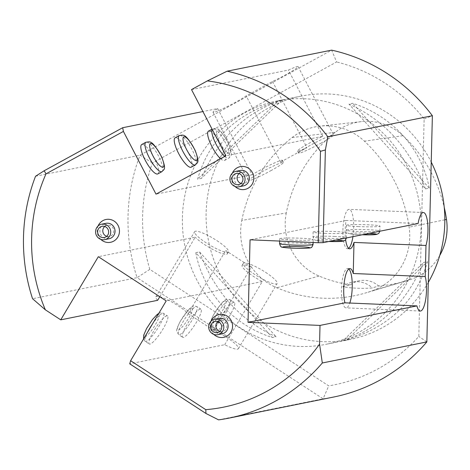 <?xml version="1.0" encoding="UTF-8"?>
<svg xmlns="http://www.w3.org/2000/svg" width="470" height="470" viewBox="0 0 470 470"><rect width="100%" height="100%" fill="white"/><g stroke="black" fill="none" stroke-linecap="round" stroke-linejoin="round"><path stroke-width="0.35" stroke-dasharray="2.35 1.76" d="M182.407 217.504A124.115 119.186 78.6 0 1 277.241 100.921A124.115 119.186 78.6 0 1 418.588 199.057A124.115 119.186 78.6 0 1 326.262 344.263A124.115 119.186 78.6 0 1 182.407 217.504M428.299 282.423A124.115 119.186 78.6 0 1 349.968 339.487A124.115 119.186 78.6 0 1 206.118 212.728A124.115 119.186 78.6 0 1 300.947 96.144A124.115 119.186 78.6 0 1 431.237 162.097M425.509 188.905L429.28 188.147C421.901 148.714 392.38 115.996 352.723 103.306L348.952 104.07C384.648 120.179 410.169 148.455 425.509 188.905L348.952 104.07M195.779 252.696L199.55 251.938C214.89 292.381 240.405 320.663 276.101 336.773L272.33 337.531C232.674 324.84 203.152 292.123 195.779 252.696L272.33 337.531M278.111 101.05L281.882 100.292C245.51 111.878 218.662 137.922 201.348 178.436L197.576 179.193C208.933 139.884 235.775 113.834 278.111 101.05L197.576 179.193M343.176 340.55L346.942 339.792C389.278 327.002 416.126 300.953 427.483 261.643L423.711 262.407C406.391 302.915 379.548 328.965 343.176 340.55L423.711 262.407M241.803 220.395A141.846 136.212 78.6 0 1 292.087 137.551A59.102 56.752 78.6 0 1 320.011 126.136A59.102 56.752 78.6 0 1 364.42 141.176A141.846 136.212 78.6 0 1 409.129 227.204A59.102 56.752 78.6 0 1 371.811 290.959A141.846 136.212 78.6 0 1 365.889 292.875A141.846 136.212 78.6 0 1 276.824 287.781A59.102 56.752 78.6 0 1 241.803 220.395L286.295 212.957A138.08 132.599 78.6 0 1 335.245 132.311A55.343 53.145 78.6 0 1 361.395 121.618A55.343 53.145 78.6 0 1 402.978 135.707A138.08 132.599 78.6 0 1 444.25 207.434M439.744 255.504A55.343 53.145 78.6 0 1 411.555 279.151A138.08 132.599 78.6 0 1 405.792 281.013A138.08 132.599 78.6 0 1 378.609 285.966L372.311 287.957A138.721 133.216 -101.4 0 1 342.753 286.806A23.641 22.701 78.6 0 1 352.482 282.129A23.641 22.701 78.6 0 1 372.311 287.957M342.753 286.806L350.379 284.867A138.08 132.599 78.6 0 1 319.089 276.055A55.343 53.145 78.6 0 1 286.295 212.957M350.379 284.867A23.641 22.701 78.6 0 1 359.433 280.731A23.641 22.701 78.6 0 1 378.609 285.966M199.55 251.938L276.101 336.773M281.882 100.292L201.348 178.436M429.28 188.147L352.723 103.306M346.942 339.792L427.483 261.643M218.591 419.863L323.119 398.807L137.076 277.664L32.547 298.72M35.538 176.25L140.066 155.194L331.638 50.137L336.626 61.958L152.415 162.978A165.487 158.913 -101.4 0 0 149.812 269.369L328.712 385.858A165.487 158.913 -101.4 0 0 418.817 336.444L424.134 118.939A165.487 158.913 -101.4 0 0 336.626 61.958M149.812 269.369L137.076 277.664A177.308 170.263 78.6 0 1 140.066 155.194L152.415 162.978M100.75 239.342A11.627 11.168 78.6 0 1 97.102 230.412A11.627 11.168 78.6 0 1 98.066 226.005M235.071 186.478A11.627 11.168 78.6 0 1 231.428 177.548A11.627 11.168 78.6 0 1 232.386 173.142M213.844 334.399A11.627 11.168 78.6 0 1 210.202 325.463A11.627 11.168 78.6 0 1 211.159 321.063M333.536 397.056A177.308 170.263 78.6 0 1 323.119 398.807L328.712 385.858M191.513 89.594L288.421 70.071A19.699 1.58 -27.5 0 1 298.098 66.605A19.699 1.58 -27.5 0 1 289.984 72.362A19.699 1.58 -27.5 0 1 272.5 81.445L246.174 95.886A19.699 1.58 -27.5 0 1 226.863 106.784A19.699 1.58 -27.5 0 1 213.033 112.248A19.699 1.58 -27.5 0 1 217.663 108.582L202.922 111.549M159.812 296.735A19.699 3.772 -149.2 0 1 188.135 313.666L213.703 330.316A19.699 3.772 -149.2 0 1 231.17 340.497A19.699 3.772 -149.2 0 1 238.408 348.67A19.699 3.772 -149.2 0 1 224.701 344.698L129.72 363.833M157.656 300.318A19.699 3.772 -149.2 0 1 155.887 296.834A19.699 3.772 -149.2 0 1 159.788 296.729L195.226 237.168L98.318 256.691M418.094 223.52L346.108 220.454A19.699 5.346 92.4 0 0 345.656 239.864M346.108 220.454L250.046 239.806M291.858 240.07A16.744 1.075 -178.6 0 1 279.697 238.742A16.744 1.075 -178.6 0 1 291.488 238.002A16.744 1.075 -178.6 0 1 310.241 238.878A16.744 1.075 -178.6 0 1 313.179 239.559A16.744 1.075 -178.6 0 1 291.858 240.07M325.264 233.343A16.744 1.075 -178.6 0 1 313.102 232.01A16.744 1.075 -178.6 0 1 334.423 231.499A16.744 1.075 -178.6 0 1 346.584 232.832A16.744 1.075 -178.6 0 1 325.264 233.343M358.669 226.611A16.744 1.075 -178.6 0 1 346.507 225.283A16.744 1.075 -178.6 0 1 358.305 224.542A16.744 1.075 -178.6 0 1 377.052 225.418A16.744 1.075 -178.6 0 1 379.989 226.099A16.744 1.075 -178.6 0 1 358.669 226.611M224.701 344.698L262.272 281.554A19.699 3.772 -149.2 0 1 242.121 265.374A19.699 3.772 -149.2 0 1 251.274 267.171L213.703 330.316M251.274 267.171L225.706 250.522A19.699 3.772 -149.2 0 1 227.321 253.835A19.699 3.772 -149.2 0 1 213.445 249.782A19.699 3.772 -149.2 0 1 195.226 237.168M188.135 313.666L225.706 250.522M262.272 281.554L166.216 300.9M149.995 344.099A16.744 3.402 -56.9 0 1 149.26 344.005A16.744 3.402 -56.9 0 1 155.329 328.46A16.744 3.402 -56.9 0 1 167.391 315.863A16.744 3.402 -56.9 0 1 167.537 315.94A16.744 3.402 -56.9 0 1 162.132 330.439A16.744 3.402 -56.9 0 1 149.995 344.099M216.805 330.639A16.744 3.402 -56.9 0 1 216.077 330.545A16.744 3.402 -56.9 0 1 222.14 315A16.744 3.402 -56.9 0 1 234.201 302.404A16.744 3.402 -56.9 0 1 234.348 302.48A16.744 3.402 -56.9 0 1 228.943 316.98A16.744 3.402 -56.9 0 1 216.805 330.639M183.4 337.366A16.744 3.402 -56.9 0 1 182.671 337.272A16.744 3.402 -56.9 0 1 185.844 326.591A16.744 3.402 -56.9 0 1 196.63 311.634A16.744 3.402 -56.9 0 1 200.943 309.207A16.744 3.402 -56.9 0 1 195.538 323.713A16.744 3.402 -56.9 0 1 183.4 337.366M217.663 108.582L252.073 174.793A19.699 1.58 -27.5 0 1 270.955 164.594A19.699 1.58 -27.5 0 1 282.405 160.293A19.699 1.58 -27.5 0 1 280.584 162.097L246.174 95.886M280.584 162.097L306.91 147.656A19.699 1.58 -27.5 0 1 297.545 150.988A19.699 1.58 -27.5 0 1 322.831 136.288L225.923 155.805M272.5 81.445L306.91 147.656M322.831 136.288L288.421 70.071M252.073 174.793L156.011 194.145M220.595 158.731A16.744 4.477 61.3 0 0 223.373 160.505A16.744 4.477 61.3 0 0 224.625 160.44A16.744 4.477 61.3 0 0 220.829 144.22A16.744 4.477 61.3 0 0 208.88 130.948A16.744 4.477 61.3 0 0 208.521 131.077M191.22 167.167A16.744 4.477 61.3 0 0 187.424 150.946A16.744 4.477 61.3 0 0 175.475 137.675A16.744 4.477 61.3 0 0 175.116 137.804M157.814 173.9A16.744 4.477 61.3 0 0 154.019 157.679A16.744 4.477 61.3 0 0 142.063 144.407A16.744 4.477 61.3 0 0 141.711 144.537M352.935 236.645A19.699 5.346 92.4 0 0 353.687 227.956A19.699 5.346 92.4 0 0 349.134 209.356A19.699 5.346 92.4 0 0 343.834 220.354A19.699 5.346 92.4 0 0 347.459 248.724A19.699 5.346 92.4 0 0 348.617 248.319M348.805 269.016A19.699 5.346 92.4 0 0 347.688 268.517A19.699 5.346 92.4 0 0 342.154 280.972A19.699 5.346 92.4 0 0 342.665 302.733A19.699 5.346 92.4 0 0 346.014 307.879A19.699 5.346 92.4 0 0 349.786 303.032M265.62 272.365A19.699 3.772 -149.2 0 1 277.165 283.528A19.699 3.772 -149.2 0 1 263.459 279.556A19.699 3.772 -149.2 0 1 243.307 263.376A19.699 3.772 -149.2 0 1 265.62 272.365M271.401 170.381A19.699 1.58 -27.5 0 1 248.53 180.55A19.699 1.58 -27.5 0 1 253.16 176.885A19.699 1.58 -27.5 0 1 272.042 166.686A19.699 1.58 -27.5 0 1 283.492 162.379A19.699 1.58 -27.5 0 1 271.401 170.381M216.964 240.681A19.699 3.772 -149.2 0 1 228.508 251.844A19.699 3.772 -149.2 0 1 214.631 247.784A19.699 3.772 -149.2 0 1 196.413 235.176A19.699 3.772 -149.2 0 1 194.645 231.698A19.699 3.772 -149.2 0 1 216.964 240.681M321.504 142.904A19.699 1.58 -27.5 0 1 298.632 153.073A19.699 1.58 -27.5 0 1 323.918 138.374A19.699 1.58 -27.5 0 1 333.594 134.908A19.699 1.58 -27.5 0 1 321.504 142.904M426.842 341.925L418.817 336.444M424.134 118.939L432.371 115.726M222.11 333.829A7.878 7.567 78.6 0 1 213.139 327.602A7.878 7.567 78.6 0 1 219.002 318.384M217.822 321.539A5.711 5.487 78.6 0 1 226.875 326.174A5.711 5.487 78.6 0 1 219.807 331.379M243.343 185.914A7.878 7.567 78.6 0 1 234.366 179.681A7.878 7.567 78.6 0 1 240.229 170.463M239.048 173.618A5.711 5.487 78.6 0 1 248.101 178.259A5.711 5.487 78.6 0 1 241.034 183.459M109.017 238.778A7.878 7.567 78.6 0 1 100.045 232.544A7.878 7.567 78.6 0 1 105.909 223.326M104.728 226.481A5.711 5.487 78.6 0 1 113.781 231.123A5.711 5.487 78.6 0 1 106.708 236.328M335.245 132.311L292.087 137.551M402.978 135.707L364.42 141.176M444.843 219.796L409.129 227.204M411.555 279.151L371.811 290.959M319.089 276.055L276.824 287.781M192.588 309.002A16.744 3.402 -56.9 0 1 196.901 306.575A16.744 3.402 -56.9 0 1 190.614 322.467A16.744 3.402 -56.9 0 1 178.629 334.646A16.744 3.402 -56.9 0 1 181.802 323.959A16.744 3.402 -56.9 0 1 192.588 309.002M188.875 309.53A13.395 2.72 123.1 0 0 177.36 329.076A13.395 2.72 123.1 0 0 188.817 317.855A13.395 2.72 123.1 0 0 188.875 309.53M376.928 230.329A16.744 1.075 -178.6 0 1 379.872 231.011A16.744 1.075 -178.6 0 1 363.104 231.681A16.744 1.075 -178.6 0 1 346.39 230.194A16.744 1.075 -178.6 0 1 358.181 229.454A16.744 1.075 -178.6 0 1 376.928 230.329M369.344 233.337A13.395 0.858 1.4 0 0 350.168 233.396A13.395 0.858 1.4 0 0 362.182 234.783M334.305 236.41A16.744 1.075 -178.6 0 1 346.466 237.744A16.744 1.075 -178.6 0 1 329.699 238.408A16.744 1.075 -178.6 0 1 312.985 236.927A16.744 1.075 -178.6 0 1 334.305 236.41M335.938 240.07A13.395 0.858 1.4 0 0 333.306 239.935A13.395 0.858 1.4 0 0 316.445 240.205A13.395 0.858 1.4 0 0 328.777 241.51M161.974 171.615A16.744 4.477 61.3 0 0 157.85 154.783A16.744 4.477 61.3 0 0 145.87 142.251M230.159 299.778A16.744 3.402 -56.9 0 1 230.306 299.848A16.744 3.402 -56.9 0 1 224.02 315.734A16.744 3.402 -56.9 0 1 212.035 327.913A16.744 3.402 -56.9 0 1 218.104 312.368A16.744 3.402 -56.9 0 1 230.159 299.778M225.612 300.806A13.395 2.72 123.1 0 0 212.546 316.921A13.395 2.72 123.1 0 0 217.105 318.548A13.395 2.72 123.1 0 0 225.612 300.806M152.251 324.365A16.744 3.402 -56.9 0 1 163.349 313.231A16.744 3.402 -56.9 0 1 163.495 313.308A16.744 3.402 -56.9 0 1 157.209 329.194A16.744 3.402 -56.9 0 1 145.218 341.373A16.744 3.402 -56.9 0 1 147.656 332.09M158.801 314.265A13.395 2.72 123.1 0 0 145.735 330.381A13.395 2.72 123.1 0 0 150.294 332.008A13.395 2.72 123.1 0 0 158.801 314.265M195.385 164.888A16.744 4.477 61.3 0 0 191.255 148.056A16.744 4.477 61.3 0 0 179.282 135.525M224.754 156.451A16.744 4.477 61.3 0 0 227.533 158.226A16.744 4.477 61.3 0 0 228.79 158.161A16.744 4.477 61.3 0 0 224.66 141.323A16.744 4.477 61.3 0 0 212.687 128.792A16.744 4.477 61.3 0 0 212.164 129.326M229.002 153.725A13.395 3.578 -118.7 0 1 216.805 134.89A13.395 3.578 -118.7 0 1 224.889 137.158A13.395 3.578 -118.7 0 1 229.002 153.725M279.579 243.654A16.744 1.075 -178.6 0 1 291.371 242.914A16.744 1.075 -178.6 0 1 310.118 243.789A16.744 1.075 -178.6 0 1 313.061 244.471M300.947 96.144L277.241 100.921M349.968 339.487L326.262 344.263M361.395 121.618L320.011 126.136M405.792 281.013L365.889 292.875M359.433 280.731L352.482 282.129M423.394 212.522L349.134 209.356M349.733 248.818L347.459 248.724M349.962 268.611L347.688 268.517M420.268 311.046L346.014 307.879M238.408 348.67L277.165 283.528M242.121 265.374L243.307 263.376M213.033 112.248L248.53 180.55M282.405 160.293L283.492 162.379M227.321 253.835L228.508 251.844M155.887 296.834L194.645 231.698M297.545 150.988L298.632 153.073M298.098 66.605L333.594 134.908M200.943 309.207L196.901 306.575C194.104 306.416 195.532 303.843 189.281 308.931L180.545 320.804C177.443 326.862 176.185 330.316 176.767 331.168L178.629 334.646L182.671 337.272M379.86 231.222L379.989 226.099M362.153 234.788L353.029 234.289L348.358 233.39L347.33 232.632L346.39 230.194L346.507 225.283M346.455 237.949L346.584 232.832M328.747 241.515L319.618 241.016L314.953 240.117L313.925 239.365L312.985 236.927L313.102 232.01M220.254 320.34L215.119 321.374M222.51 331.544L217.375 332.578M241.48 172.42L236.345 173.454M243.736 183.623L238.601 184.657M234.348 302.48L229.489 299.443C226.105 299.678 225.641 296.059 213.339 315.182C207.899 326.556 210.466 325.328 212.035 327.913L216.077 330.545M143.532 339.017L145.218 341.373L149.26 344.005M158.795 313.373L160.716 312.709L162.673 312.903L167.537 315.94M224.625 160.44L228.79 158.161C230.858 155.423 233.449 156.998 228.549 143.608C218.403 125.373 216.817 128.492 212.687 128.792L212.064 129.133M313.108 242.491L313.179 239.559M279.638 241.063L279.697 238.742M107.16 225.289L102.025 226.323M109.416 236.486L104.281 237.52"/><path stroke-width="0.7" d="M431.237 162.097A124.115 119.186 78.6 0 1 428.299 282.423M444.25 207.434A138.08 132.599 78.6 0 1 446.5 219.449A55.343 53.145 78.6 0 1 439.744 255.504M35.538 176.25A177.308 170.263 -101.4 0 0 32.547 298.72L45.361 309.824A165.487 158.913 78.6 0 1 46.007 173.865L123.41 131.418L122.676 127.717L44.174 170.763L35.538 176.25M327.843 136.788L432.371 115.726A177.308 170.263 78.6 0 0 331.638 50.137L227.11 71.193L207.352 80.905A165.487 158.913 78.6 0 1 320.475 151.317L318.243 242.708L323.113 242.655L325.375 149.959L327.843 136.788A177.308 170.263 -101.4 0 0 227.11 71.193M98.066 226.005A11.627 11.168 78.6 0 1 110.744 219.602A11.627 11.168 78.6 0 1 119.468 231.363A11.627 11.168 78.6 0 1 112.677 241.639A11.627 11.168 78.6 0 1 100.75 239.342M232.386 173.142A11.627 11.168 78.6 0 1 245.07 166.738A11.627 11.168 78.6 0 1 253.788 178.5A11.627 11.168 78.6 0 1 246.997 188.775A11.627 11.168 78.6 0 1 235.071 186.478M211.159 321.063A11.627 11.168 78.6 0 1 223.838 314.659A11.627 11.168 78.6 0 1 232.562 326.415A11.627 11.168 78.6 0 1 225.77 336.69A11.627 11.168 78.6 0 1 213.844 334.399M319.559 344.122A165.487 158.913 78.6 0 1 205.784 409.67L130.619 360.725L129.72 363.833L205.954 413.477L218.591 419.863A177.308 170.263 -101.4 0 0 229.008 418.112A177.308 170.263 -101.4 0 0 322.314 362.981L319.559 344.122L320.017 325.416L248.031 322.349L250.046 239.806L318.243 242.708M207.352 80.905L191.513 89.594L225.923 155.805L156.011 194.145L123.41 131.418M45.361 309.824L60.748 319.841L98.318 256.691L166.216 300.9L130.619 360.725M432.371 115.726L426.842 341.925L322.314 362.981M426.842 341.925A177.308 170.263 78.6 0 1 333.536 397.056L229.008 418.112M320.017 325.416L416.925 305.894A19.699 5.346 92.4 0 0 420.268 311.046A19.699 5.346 92.4 0 0 425.832 298.403A19.699 5.346 92.4 0 0 425.221 276.566L425.985 245.481A19.699 5.346 92.4 0 0 427.776 224.366A19.699 5.346 92.4 0 0 423.394 212.522A19.699 5.346 92.4 0 0 418.094 223.52L323.113 242.655M202.922 111.549L122.676 127.717M60.748 319.841L157.656 300.318L159.794 296.723A19.699 3.772 -149.2 0 1 159.812 296.735M345.656 239.864A19.699 5.346 92.4 0 0 349.733 248.818A19.699 5.346 92.4 0 0 353.998 242.414L425.985 245.481M353.998 242.414L353.24 273.499A19.699 5.346 92.4 0 0 349.962 268.611A19.699 5.346 92.4 0 0 344.428 281.072A19.699 5.346 92.4 0 0 344.939 302.827L248.031 322.349M425.221 276.566L353.24 273.499M344.939 302.827L416.925 305.894M212.064 129.133L208.521 131.077A16.744 4.477 61.3 0 0 210.278 143.091A16.744 4.477 61.3 0 0 220.595 158.731M179.282 135.525L175.116 137.804A16.744 4.477 61.3 0 0 176.003 147.698A16.744 4.477 61.3 0 0 184.681 162.802A16.744 4.477 61.3 0 0 191.22 167.167L195.385 164.888C197.453 162.15 200.044 163.725 195.144 150.335C184.998 132.099 183.412 135.219 179.282 135.525A16.744 4.477 61.3 0 0 180.163 145.418A16.744 4.477 61.3 0 0 188.84 160.517A16.744 4.477 61.3 0 0 195.385 164.888M145.87 142.251L141.711 144.537A16.744 4.477 61.3 0 0 144.842 159.477A16.744 4.477 61.3 0 0 156.557 173.965A16.744 4.477 61.3 0 0 157.814 173.9L161.974 171.615C164.048 168.883 166.638 170.451 161.739 157.068C151.593 138.832 150.006 141.952 145.87 142.251A16.744 4.477 61.3 0 0 149.008 157.192A16.744 4.477 61.3 0 0 160.722 171.685A16.744 4.477 61.3 0 0 161.974 171.615M348.617 248.319A19.699 5.346 92.4 0 0 352.935 236.645M349.786 303.032A19.699 5.346 92.4 0 0 352.241 287.111A19.699 5.346 92.4 0 0 348.805 269.016M44.174 170.763L46.007 173.865M325.375 149.959L320.475 151.317M205.954 413.477L205.784 409.67M214.69 319.248L219.002 318.384A7.878 7.567 78.6 0 1 228.132 326.433A7.878 7.567 78.6 0 1 222.11 333.829L217.804 334.699A7.878 7.567 -101.4 0 0 223.826 327.296A7.878 7.567 -101.4 0 0 214.69 319.248A7.878 7.567 -101.4 0 0 208.827 328.471A7.878 7.567 -101.4 0 0 217.804 334.699M219.807 331.379A5.711 5.487 78.6 0 1 217.822 321.539M221.74 327.208A5.711 5.487 -101.4 0 0 215.119 321.374A5.711 5.487 -101.4 0 0 210.866 328.06A5.711 5.487 -101.4 0 0 221.74 327.208M235.917 171.333L240.229 170.463A7.878 7.567 78.6 0 1 249.364 178.512A7.878 7.567 78.6 0 1 243.343 185.914L239.03 186.784A7.878 7.567 -101.4 0 0 245.052 179.381A7.878 7.567 -101.4 0 0 235.917 171.333A7.878 7.567 -101.4 0 0 230.053 180.55A7.878 7.567 -101.4 0 0 239.03 186.784M241.034 183.459A5.711 5.487 78.6 0 1 239.048 173.618M242.966 179.293A5.711 5.487 -101.4 0 0 236.345 173.454A5.711 5.487 -101.4 0 0 232.098 180.139A5.711 5.487 -101.4 0 0 242.966 179.293M101.596 224.196L105.909 223.326A7.878 7.567 78.6 0 1 115.038 231.375A7.878 7.567 78.6 0 1 109.017 238.778L104.71 239.647A7.878 7.567 -101.4 0 0 110.732 232.245A7.878 7.567 -101.4 0 0 101.596 224.196A7.878 7.567 -101.4 0 0 95.733 233.414A7.878 7.567 -101.4 0 0 104.71 239.647M106.708 236.328A5.711 5.487 78.6 0 1 104.728 226.481M108.646 232.157A5.711 5.487 -101.4 0 0 102.025 226.323A5.711 5.487 -101.4 0 0 97.772 233.003A5.711 5.487 -101.4 0 0 108.646 232.157M446.5 219.449L444.843 219.796M362.182 234.783A13.395 0.858 1.4 0 0 374.69 234.653A13.395 0.858 1.4 0 0 374.091 233.725A13.395 0.858 1.4 0 0 369.344 233.337M328.777 241.51A13.395 0.858 1.4 0 0 342.524 241.222A13.395 0.858 1.4 0 0 335.938 240.07M162.191 167.185A13.395 3.578 -118.7 0 1 149.995 148.35A13.395 3.578 -118.7 0 1 158.079 150.617A13.395 3.578 -118.7 0 1 162.191 167.185M147.656 332.09A16.744 3.402 -56.9 0 1 152.251 324.365M191.366 156.904A13.395 3.578 -118.7 0 1 183.441 137.134A13.395 3.578 -118.7 0 1 195.673 151.922A13.395 3.578 -118.7 0 1 191.366 156.904M212.164 129.326A16.744 4.477 61.3 0 0 214.972 141.987A16.744 4.477 61.3 0 0 224.754 156.451M313.108 242.491L313.061 244.471A16.744 1.075 -178.6 0 1 296.294 245.14A16.744 1.075 -178.6 0 1 279.579 243.654L279.638 241.063M307.274 247.185A13.395 0.858 1.4 0 0 284.15 246.738A13.395 0.858 1.4 0 0 297.281 248.289A13.395 0.858 1.4 0 0 307.274 247.185M379.86 231.222L378.797 233.414L376.588 234.454L362.153 234.788M346.455 237.949L345.391 240.147L343.182 241.18L328.747 241.515M143.532 339.017L143.761 335.051L146.523 328.642L152.468 319.535L157.115 314.536L158.795 313.373M313.061 244.471C312.168 246.909 311.469 247.937 310.952 247.561C311.211 248.113 306.276 248.348 296.135 248.272C285.478 247.761 280.619 247.291 281.548 246.85C280.984 247.179 280.326 246.11 279.579 243.654"/></g></svg>
